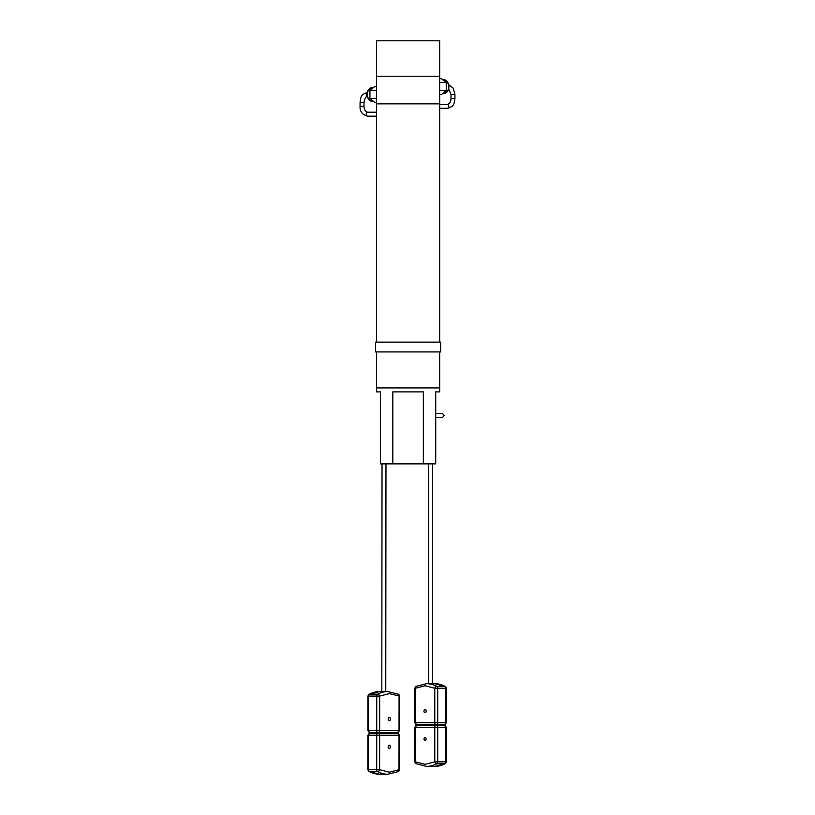 <?xml version="1.0" encoding="UTF-8"?>
<svg xmlns="http://www.w3.org/2000/svg" width="815" height="815" viewBox="0 0 815 815"><rect width="100%" height="100%" fill="white"/><g stroke="black" fill="none" stroke-linecap="round" stroke-linejoin="round"><path stroke-width="1.22" d="M439.642 351.917L439.642 387.92L376.52 387.92L376.52 391.872L380.462 391.872L380.462 463.867L392.799 463.867L392.799 391.872L423.362 391.872L423.362 463.867L435.699 463.867L435.699 391.872L439.642 391.872L439.642 387.92L376.52 387.92L376.52 351.917M392.799 463.867L423.362 463.867L392.799 463.867M376.52 342.137L376.52 103.862L439.642 103.862L376.52 103.862L376.52 76.253L439.642 76.253L376.52 76.253L376.52 40.75L439.642 40.75L439.642 342.137M376.52 102.446L374.747 102.446L369.888 98.381L376.52 98.381M376.52 90.394L369.949 90.394L374.869 86.472L376.52 86.472M369.949 90.394L369.888 98.381M439.642 90.475L446.294 90.475L441.455 94.581L439.642 94.581M446.294 90.475L446.202 82.488L439.642 82.488M446.202 82.488L441.261 78.617L439.642 78.617M398.046 771.642A2.048 1.355 -117.9 0 0 398.504 771.53A2.048 1.355 -117.9 0 0 398.993 769.717L389.285 772.202L379.576 769.686A2.048 1.355 118.1 0 1 377.61 771.601A41.035 29.014 90 0 0 387.828 774.25A41.035 29.014 90 0 0 387.869 774.25L379.617 774.25A41.035 29.014 90 0 0 379.658 774.25L379.566 774.25A41.035 29.014 90 0 0 379.617 774.25M389.305 748.374L389.305 748.374A1.579 1.121 90 0 0 389.305 745.216L389.305 745.216A1.579 1.121 90 0 0 389.305 748.374M387.869 774.25L398.504 771.53L399.595 769.717L398.993 769.717L399.024 735.293A2.048 1.447 -89.9 0 0 398.606 733.836A2.048 1.447 -89.9 0 0 397.577 733.235L378.16 733.205A2.048 1.447 90 0 0 376.713 735.252L376.673 769.676A2.048 1.447 90 0 0 377.61 771.601L369.358 771.601A2.048 1.355 118.1 0 1 368.9 771.489L367.82 769.676L368.421 769.686A2.048 1.447 90 0 0 369.358 771.601A41.035 29.014 90 0 0 379.576 774.25L368.9 771.489M399.625 735.293L367.85 735.252L367.82 769.676L379.576 769.686L379.607 735.252A2.048 1.447 -89.9 0 0 379.189 733.806A2.048 1.447 -89.9 0 0 378.16 733.205L397.577 733.235L399.625 735.293L399.595 769.717M367.85 735.252L369.898 733.205L378.16 733.205L369.898 733.205A2.048 1.447 90 0 0 369.898 733.205L369.898 733.205A2.048 1.447 90 0 0 368.451 735.252L368.421 769.676M368.981 694.278L368.981 694.278A2.048 1.355 62.1 0 1 369.429 694.166A41.035 29.014 -90 0 1 379.617 691.558A41.035 29.014 -90 0 1 379.658 691.558L368.981 694.278L367.891 696.091L367.85 730.515L368.451 730.515L368.492 696.081A2.048 1.447 -90 0 1 369.429 694.166L377.691 694.166A2.048 1.355 62.1 0 1 379.647 696.091L379.617 730.515L399.034 730.556L399.065 696.122A2.048 1.355 -61.9 0 0 398.586 694.319L399.666 696.132L389.356 693.606L379.647 696.091L376.744 696.081A2.048 1.447 -90 0 1 377.691 694.166A41.035 29.014 -90 0 1 387.869 691.558A41.035 29.014 -90 0 1 387.909 691.558L398.586 694.319M389.336 717.434A1.579 1.121 -90 0 1 389.336 720.592L389.336 720.592A1.579 1.121 -90 0 1 389.336 717.434L389.336 717.434M376.275 733.205L376.275 732.573L369.908 732.573L397.577 732.604A2.048 1.447 -89.9 0 0 399.034 730.556L399.635 730.556L399.666 696.132L399.065 696.122M382.388 691.558L387.869 691.558M390.65 733.225L390.65 732.604L397.577 732.604L369.908 732.573A2.048 1.447 -89.9 0 0 369.908 732.573A2.048 1.447 -90 0 1 368.451 730.515L379.617 730.515A2.048 1.447 -89.9 0 1 379.189 731.972A2.048 1.447 -89.9 0 1 378.16 732.573A2.048 1.447 -90 0 1 376.713 730.515L376.744 696.081L367.891 696.091M434.772 766.395L445.438 763.655A2.048 1.355 -118 0 1 444.99 763.767A41.035 29.014 -90 0 1 434.772 766.395L426.51 766.395A41.035 29.014 -90 0 0 436.728 763.767A2.048 1.355 -118 0 1 434.772 761.842L425.063 764.338L415.355 761.842A2.048 1.355 118 0 0 415.844 763.655L414.754 761.842L415.355 761.842L415.355 727.418L414.754 727.418L414.754 761.842M425.063 740.509A1.579 1.121 -90 0 0 425.063 737.361A1.579 1.121 -90 0 0 425.063 740.509M432.612 683.704L434.772 683.704A41.035 29.014 90 0 1 444.99 686.332A2.048 1.447 90 0 1 445.927 688.247L445.927 722.681A2.048 1.447 90 0 1 444.481 724.729L424.034 725.36M445.438 763.655L446.528 761.842L437.675 761.842A2.048 1.447 -90 0 1 436.728 763.767L444.99 763.767A2.048 1.447 -90 0 0 445.927 761.842L445.927 727.418L434.772 727.418L434.772 761.842L437.675 761.842L437.675 727.418A2.048 1.447 -90 0 0 436.219 725.36L416.801 725.36L414.754 727.418M416.801 725.36A2.048 1.447 -90 0 0 415.782 725.961A2.048 1.447 -90 0 0 415.355 727.418L434.772 727.418A2.048 1.447 -90 0 1 435.2 725.961A2.048 1.447 -90 0 1 436.219 725.36L444.481 725.36L445.927 727.418A2.048 1.447 -90 0 0 444.481 725.36M446.528 722.681L444.481 724.729L436.219 724.729A2.048 1.447 -90 0 1 434.772 722.681L446.528 722.681L446.528 688.247L434.772 688.247A2.048 1.355 -62 0 1 436.728 686.332A2.048 1.447 90 0 1 437.675 688.247L437.675 722.681A2.048 1.447 90 0 1 436.219 724.729L416.801 724.729A2.048 1.447 -90 0 1 415.782 724.127A2.048 1.447 -90 0 1 415.355 722.681L434.772 722.681L434.772 688.247L425.063 685.751L415.355 688.247L415.355 722.681L414.754 722.681L414.754 688.247L415.355 688.247A2.048 1.355 62 0 1 415.844 686.444L414.754 688.247M425.063 709.58A1.579 1.121 90 0 1 425.063 712.738A1.579 1.121 90 0 1 425.063 709.58M432.031 683.704L426.51 683.704A41.035 29.014 90 0 1 436.728 686.332L444.99 686.332A2.048 1.355 -62 0 1 445.438 686.444L446.528 688.247M423.179 725.36L423.179 724.729L429.179 724.729M416.292 686.332A2.048 1.355 62 0 0 415.844 686.444L426.51 683.704M435.699 413.439L442.392 413.439L444.267 415.487L442.392 417.545L435.699 417.545M440.589 342.137L375.572 342.137L375.572 351.917L440.589 351.917L440.589 342.137M367.392 94.499A6.917 4.89 90 0 0 372.282 101.376A6.917 4.89 90 0 0 372.312 101.376C369.124 100.907 367.422 98.615 367.168 94.499C366.699 91.209 368.411 88.896 372.282 87.541A6.917 4.89 90 0 0 372.282 87.541A6.917 4.89 90 0 0 372.261 87.541A6.917 4.89 90 0 0 367.392 94.499M446.182 80.502A6.917 4.89 -90 0 0 443.88 79.687L446.396 80.573C450.41 86.522 449.574 90.832 443.88 93.511A6.917 4.89 -90 0 0 448.189 89.864A6.917 4.89 -90 0 0 446.182 80.502M376.52 112.215L367.616 112.215A1.976 1.396 90 0 0 366.22 114.181A1.976 1.396 90 0 0 367.606 116.158A1.976 1.396 90 0 0 367.616 116.158L367.606 116.158C362.318 114.803 359.812 111.512 360.067 106.296L360.067 102.344L364.02 102.354C364.662 98.289 365.864 96.313 367.636 96.435M367.616 112.215L367.606 112.215C365.293 111.635 364.091 109.668 364.01 106.296L360.067 106.296M367.371 96.394A1.976 1.396 -90 0 1 366.241 94.459A1.976 1.396 -90 0 1 367.371 92.523M385.76 733.215L385.76 732.593L382.276 732.593L382.276 733.205M439.642 108.303L447.384 108.303A1.976 1.396 -90 0 0 448.77 106.327A1.976 1.396 -90 0 0 447.384 104.351C449.697 103.78 450.899 101.814 450.99 98.442L450.99 94.489L448.688 89.008M447.384 108.303C455.269 106.337 453.823 102.782 454.933 98.442L450.99 98.442M454.933 98.442L454.933 94.489L450.99 94.489M373.525 87.541L372.282 87.541M373.474 101.376L372.282 101.376M442.718 93.511L443.88 93.511M442.627 79.687L443.88 79.687M379.617 691.558L381.807 691.558L382.031 463.867M367.636 92.482C359.741 94.448 361.188 98.004 360.067 102.344M385.75 691.558L385.974 463.867M376.52 116.158L367.616 116.158M364.01 106.296L364.02 102.354M369.898 732.573L367.85 730.515M397.577 732.604L399.635 730.556M432.612 683.724L432.612 463.867M439.642 104.351L447.384 104.351M428.67 683.704L428.67 463.867M454.933 94.489L453.191 88.152L448.831 84.811M426.51 766.395L415.844 763.655M446.528 761.842L446.528 727.418M432.663 724.729L432.663 725.36M434.772 683.704L445.438 686.444M437.553 724.729L437.553 725.36M414.754 722.681L416.801 724.729"/></g></svg>
